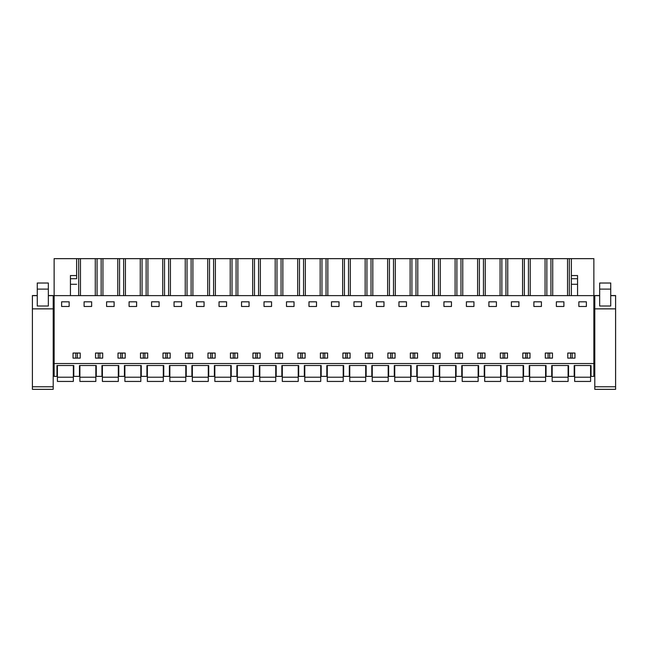 <?xml version="1.0" encoding="UTF-8"?>
<svg xmlns="http://www.w3.org/2000/svg" width="648" height="648" viewBox="0 0 648 648"><rect width="100%" height="100%" fill="white"/><g stroke="black" fill="none" stroke-linecap="round" stroke-linejoin="round"><path stroke-width="0.97" d="M54.132 363.536L54.132 376.375L56.967 376.375L56.967 365.529L73.791 365.529L73.791 376.375L79.461 376.375L79.461 365.529L96.277 365.529L96.277 376.375L101.947 376.375L101.947 365.529L118.77 365.529L118.77 376.375L124.432 376.375L124.432 365.529L141.256 365.529L141.256 376.375L146.926 376.375L146.926 365.529L163.75 365.529L163.75 376.375L169.412 376.375L169.412 365.529L186.235 365.529L186.235 376.375L191.905 376.375L191.905 365.529L208.721 365.529L208.721 376.375L214.391 376.375L214.391 365.529L231.215 365.529L231.215 376.375L236.876 376.375L236.876 365.529L253.7 365.529L253.7 376.375L259.37 376.375L259.37 365.529L276.186 365.529L276.186 376.375L281.856 376.375L281.856 365.529L298.679 365.529L298.679 376.375L304.341 376.375L304.341 365.529L321.165 365.529L321.165 376.375L326.835 376.375L326.835 365.529L343.659 365.529L343.659 376.375L349.321 376.375L349.321 365.529L366.144 365.529L366.144 376.375L371.814 376.375L371.814 365.529L388.63 365.529L388.63 376.375L394.3 376.375L394.3 365.529L411.124 365.529L411.124 376.375L416.786 376.375L416.786 365.529L433.609 365.529L433.609 376.375L439.279 376.375L439.279 365.529L456.095 365.529L456.095 376.375L461.765 376.375L461.765 365.529L478.589 365.529L478.589 376.375L484.25 376.375L484.25 365.529L501.074 365.529L501.074 376.375L506.744 376.375L506.744 365.529L523.568 365.529L523.568 376.375L529.23 376.375L529.23 365.529L546.053 365.529L546.053 376.375L551.723 376.375L551.723 365.529L568.539 365.529L568.539 376.375L574.209 376.375L574.209 365.529L591.033 365.529L591.033 376.375L593.868 376.375L593.868 363.536L54.132 363.536L54.132 258.657L76.626 258.657L76.626 278.721L70.43 278.721L70.43 295.626M54.132 295.626L593.868 295.626L593.868 363.536M61.617 306.472L61.617 301.822L69.142 301.822L69.142 306.472L61.617 306.472M571.374 358.133L567.786 358.133L567.786 353.039L574.962 353.039L574.962 358.133L571.374 358.133M563.898 306.472L556.365 306.472L556.365 301.822L563.898 301.822L563.898 306.472L563.898 301.822M443.929 306.472L443.929 301.822L451.454 301.822L451.454 306.472L443.929 306.472M503.909 353.039L507.497 353.039L507.497 358.133L500.321 358.133L500.321 353.039L503.909 353.039M481.424 353.039L485.004 353.039L485.004 358.133L477.835 358.133L477.835 353.039L481.424 353.039M488.9 306.472L488.9 301.822L496.425 301.822L496.425 306.472L488.9 306.472M432.856 353.039L440.033 353.039L440.033 358.133L432.856 358.133L432.856 353.039M466.414 306.472L466.414 301.822L473.939 301.822L473.939 306.472L466.414 306.472M264.019 301.822L271.544 301.822L271.544 306.472L264.019 306.472L264.019 301.822M249.051 306.472L241.526 306.472L241.526 301.822L249.051 301.822L249.051 306.472M181.586 306.472L181.586 301.822L174.061 301.822L174.061 306.472L181.586 306.472M237.63 358.133L230.461 358.133L230.461 353.039L237.63 353.039L237.63 358.133M207.968 353.039L207.968 358.133L215.144 358.133L215.144 353.039L207.968 353.039M226.565 306.472L226.565 301.822L219.04 301.822L219.04 306.472L226.565 306.472M166.577 358.133L162.996 358.133L162.996 353.039L170.165 353.039L170.165 358.133L166.577 358.133M196.547 306.472L196.547 301.822L204.071 301.822L204.071 306.472L196.547 306.472M159.1 306.472L151.575 306.472L151.575 301.822L159.1 301.822L159.1 306.472M114.121 306.472L114.121 301.822L106.596 301.822L106.596 306.472L114.121 306.472M99.112 353.039L102.7 353.039L102.7 358.133L95.531 358.133L95.531 353.039L99.112 353.039M91.635 306.472L91.635 301.822L84.102 301.822L84.102 306.472L91.635 306.472M147.679 358.133L140.503 358.133L140.503 353.039L147.679 353.039L147.679 358.133M118.017 353.039L118.017 358.133L125.186 358.133L125.186 353.039L118.017 353.039M136.607 306.472L136.607 301.822L129.082 301.822L129.082 306.472L136.607 306.472M185.482 353.039L192.65 353.039L192.65 358.133L185.482 358.133L185.482 353.039M316.516 306.472L316.516 301.822L308.991 301.822L308.991 306.472L316.516 306.472M260.123 358.133L252.947 358.133L252.947 353.039L260.123 353.039L260.123 358.133M428.96 306.472L421.435 306.472L421.435 301.822L428.96 301.822L428.96 306.472M361.495 306.472L361.495 301.822L353.97 301.822L353.97 306.472L361.495 306.472M417.539 358.133L410.37 358.133L410.37 353.039L417.539 353.039L417.539 358.133M387.877 353.039L387.877 358.133L395.053 358.133L395.053 353.039L387.877 353.039M406.474 306.472L406.474 301.822L398.949 301.822L398.949 306.472L406.474 306.472M346.486 358.133L342.905 358.133L342.905 353.039L350.074 353.039L350.074 358.133L346.486 358.133M376.456 306.472L376.456 301.822L383.981 301.822L383.981 306.472L376.456 306.472M339.009 306.472L331.484 306.472L331.484 301.822L339.009 301.822L339.009 306.472M294.03 306.472L294.03 301.822L286.505 301.822L286.505 306.472L294.03 306.472M282.609 358.133L275.441 358.133L275.441 353.039L282.609 353.039L282.609 358.133M324 353.039L327.588 353.039L327.588 358.133L320.412 358.133L320.412 353.039L324 353.039M297.926 353.039L297.926 358.133L305.095 358.133L305.095 353.039L297.926 353.039M372.56 353.039L372.56 358.133L365.391 358.133L365.391 353.039L372.56 353.039M455.35 353.039L462.518 353.039L462.518 358.133L455.35 358.133L455.35 353.039M545.3 353.039L545.3 358.133L552.469 358.133L552.469 353.039L545.3 353.039M529.983 358.133L522.815 358.133L522.815 353.039L529.983 353.039L529.983 358.133M541.404 306.472L541.404 301.822L533.879 301.822L533.879 306.472L541.404 306.472L541.404 301.822M80.214 353.039L80.214 358.133L73.038 358.133L73.038 353.039L80.214 353.039M578.858 301.822L586.383 301.822L586.383 306.472L578.858 306.472L578.858 301.822M511.394 306.472L511.394 301.822L518.918 301.822L518.918 306.472L511.394 306.472M78.667 295.626L78.667 258.657L76.626 258.657L76.626 278.721M78.667 258.657L593.868 258.657L593.868 295.626M54.132 306.472L53.209 306.472M54.132 319.31L53.209 319.31M54.132 322.631L53.209 322.631M572.176 358.133L572.176 353.039M570.572 358.133L570.572 353.039M549.69 358.133L549.69 353.039M548.087 358.133L548.087 353.039M504.711 358.133L504.711 353.039M503.107 358.133L503.107 353.039M458.128 358.133L458.128 353.039M459.732 358.133L459.732 353.039M482.225 358.133L482.225 353.039M480.622 358.133L480.622 353.039M437.246 358.133L437.246 353.039M435.642 358.133L435.642 353.039M234.851 358.133L234.851 353.039M233.239 358.133L233.239 353.039M189.872 358.133L189.872 353.039M188.268 358.133L188.268 353.039M212.358 358.133L212.358 353.039M210.754 358.133L210.754 353.039M167.378 358.133L167.378 353.039M165.775 358.133L165.775 353.039M144.893 358.133L144.893 353.039M143.289 358.133L143.289 353.039M98.31 358.133L98.31 353.039M99.913 358.133L99.913 353.039M120.795 358.133L120.795 353.039M122.407 358.133L122.407 353.039M300.704 358.133L300.704 353.039M302.316 358.133L302.316 353.039M255.733 358.133L255.733 353.039M257.337 358.133L257.337 353.039M414.76 358.133L414.76 353.039M413.149 358.133L413.149 353.039M368.177 358.133L368.177 353.039M369.781 358.133L369.781 353.039M390.663 358.133L390.663 353.039M392.267 358.133L392.267 353.039M345.684 358.133L345.684 353.039M347.296 358.133L347.296 353.039M323.198 358.133L323.198 353.039M324.802 358.133L324.802 353.039M278.219 358.133L278.219 353.039M279.823 358.133L279.823 353.039M525.593 358.133L525.593 353.039M527.205 358.133L527.205 353.039M77.428 358.133L77.428 353.039M75.824 358.133L75.824 353.039M496.425 306.472L496.425 301.822M586.383 306.472L586.383 301.822M571.374 295.626L571.374 258.657M569.333 295.626L569.333 258.657M567.543 258.657L567.543 295.626M552.72 295.626L552.72 258.657M550.93 295.626L550.93 258.657M546.847 295.626L546.847 258.657M545.057 258.657L545.057 295.626M530.226 295.626L530.226 258.657M528.436 295.626L528.436 258.657M524.354 295.626L524.354 258.657M522.572 258.657L522.572 295.626M507.74 295.626L507.74 258.657M505.95 295.626L505.95 258.657M501.868 295.626L501.868 258.657M500.078 258.657L500.078 295.626M485.247 295.626L485.247 258.657M483.465 295.626L483.465 258.657M479.382 295.626L479.382 258.657M477.592 258.657L477.592 295.626M462.761 295.626L462.761 258.657M460.971 295.626L460.971 258.657M456.889 295.626L456.889 258.657M455.099 258.657L455.099 295.626M440.275 295.626L440.275 258.657M438.485 295.626L438.485 258.657M434.403 295.626L434.403 258.657M432.613 258.657L432.613 295.626M417.782 295.626L417.782 258.657M415.992 295.626L415.992 258.657M411.917 295.626L411.917 258.657M410.127 258.657L410.127 295.626M395.296 295.626L395.296 258.657M393.506 295.626L393.506 258.657M389.424 295.626L389.424 258.657M387.634 258.657L387.634 295.626M372.811 295.626L372.811 258.657M371.021 295.626L371.021 258.657M366.938 295.626L366.938 258.657M365.148 258.657L365.148 295.626M350.317 295.626L350.317 258.657M348.527 295.626L348.527 258.657M344.444 295.626L344.444 258.657M342.662 258.657L342.662 295.626M327.831 295.626L327.831 258.657M326.041 295.626L326.041 258.657M321.959 295.626L321.959 258.657M320.169 258.657L320.169 295.626M305.338 295.626L305.338 258.657M303.556 295.626L303.556 258.657M299.473 295.626L299.473 258.657M297.683 258.657L297.683 295.626M282.852 295.626L282.852 258.657M281.062 295.626L281.062 258.657M276.98 295.626L276.98 258.657M275.189 258.657L275.189 295.626M260.366 295.626L260.366 258.657M258.576 295.626L258.576 258.657M254.494 295.626L254.494 258.657M252.704 258.657L252.704 295.626M237.873 295.626L237.873 258.657M236.083 295.626L236.083 258.657M232.008 295.626L232.008 258.657M230.218 258.657L230.218 295.626M215.387 295.626L215.387 258.657M213.597 295.626L213.597 258.657M209.515 295.626L209.515 258.657M207.725 258.657L207.725 295.626M192.902 295.626L192.902 258.657M191.111 295.626L191.111 258.657M187.029 295.626L187.029 258.657M185.239 258.657L185.239 295.626M170.408 295.626L170.408 258.657M168.618 295.626L168.618 258.657M164.535 295.626L164.535 258.657M162.753 258.657L162.753 295.626M147.922 295.626L147.922 258.657M146.132 295.626L146.132 258.657M142.05 295.626L142.05 258.657M140.26 258.657L140.26 295.626M125.428 295.626L125.428 258.657M123.647 295.626L123.647 258.657M119.564 295.626L119.564 258.657M117.774 258.657L117.774 295.626M102.943 295.626L102.943 258.657M101.153 295.626L101.153 258.657M97.07 295.626L97.07 258.657M95.28 258.657L95.28 295.626M80.457 295.626L80.457 258.657M571.374 275.562L577.571 275.562L577.571 295.626M76.626 275.562L70.43 275.562L70.43 278.721M594.791 319.31L593.868 319.31M594.791 306.472L593.868 306.472M594.791 322.631L593.868 322.631M57.413 377.225L57.413 381.429L73.346 381.429L73.346 377.225L57.413 377.225L57.413 365.529M73.346 365.529L73.346 377.225M79.898 377.225L79.898 381.429L95.839 381.429L95.839 377.225L79.898 377.225L79.898 365.529M95.839 365.529L95.839 377.225M102.392 377.225L102.392 381.429L118.325 381.429L118.325 377.225L102.392 377.225L102.392 365.529M118.325 365.529L118.325 377.225M124.878 377.225L124.878 381.429L140.819 381.429L140.819 377.225L124.878 377.225L124.878 365.529M140.819 365.529L140.819 377.225M147.363 377.225L147.363 381.429L163.304 381.429L163.304 377.225L147.363 377.225L147.363 365.529M163.304 365.529L163.304 377.225M169.857 377.225L169.857 381.429L185.79 381.429L185.79 377.225L169.857 377.225L169.857 365.529M185.79 365.529L185.79 377.225M192.343 377.225L192.343 381.429L208.283 381.429L208.283 377.225L192.343 377.225L192.343 365.529M208.283 365.529L208.283 377.225M214.836 377.225L214.836 381.429L230.769 381.429L230.769 377.225L214.836 377.225L214.836 365.529M230.769 365.529L230.769 377.225M237.322 377.225L237.322 381.429L253.255 381.429L253.255 377.225L237.322 377.225L237.322 365.529M253.255 365.529L253.255 377.225M259.808 377.225L259.808 381.429L275.748 381.429L275.748 377.225L259.808 377.225L259.808 365.529M275.748 365.529L275.748 377.225M282.301 377.225L282.301 381.429L298.234 381.429L298.234 377.225L282.301 377.225L282.301 365.529M298.234 365.529L298.234 377.225M304.787 377.225L304.787 381.429L320.728 381.429L320.728 377.225L304.787 377.225L304.787 365.529M320.728 365.529L320.728 377.225M327.272 377.225L327.272 381.429L343.213 381.429L343.213 377.225L327.272 377.225L327.272 365.529M343.213 365.529L343.213 377.225M349.766 377.225L349.766 381.429L365.699 381.429L365.699 377.225L349.766 377.225L349.766 365.529M365.699 365.529L365.699 377.225M372.252 377.225L372.252 381.429L388.193 381.429L388.193 377.225L372.252 377.225L372.252 365.529M388.193 365.529L388.193 377.225M394.745 377.225L394.745 381.429L410.678 381.429L410.678 377.225L394.745 377.225L394.745 365.529M410.678 365.529L410.678 377.225M417.231 377.225L417.231 381.429L433.164 381.429L433.164 377.225L417.231 377.225L417.231 365.529M433.164 365.529L433.164 377.225M439.717 377.225L439.717 381.429L455.657 381.429L455.657 377.225L439.717 377.225L439.717 365.529M455.657 365.529L455.657 377.225M462.21 377.225L462.21 381.429L478.143 381.429L478.143 377.225L462.21 377.225L462.21 365.529M478.143 365.529L478.143 377.225M484.696 377.225L484.696 381.429L500.637 381.429L500.637 377.225L484.696 377.225L484.696 365.529M500.637 365.529L500.637 377.225M507.182 377.225L507.182 381.429L523.122 381.429L523.122 377.225L507.182 377.225L507.182 365.529M523.122 365.529L523.122 377.225M529.675 377.225L529.675 381.429L545.608 381.429L545.608 377.225L529.675 377.225L529.675 365.529M545.608 365.529L545.608 377.225M552.161 377.225L552.161 381.429L568.102 381.429L568.102 377.225L552.161 377.225L552.161 365.529M568.102 365.529L568.102 377.225M574.655 377.225L574.655 381.429L590.587 381.429L590.587 377.225L574.655 377.225L574.655 365.529M590.587 365.529L590.587 377.225M32.4 386.783L53.209 386.783L53.209 389.343L32.4 389.343L32.4 295.545L37.268 295.545L32.4 295.545M53.209 386.783L53.209 295.545L48.341 295.545L53.209 295.545M48.341 306.01L37.268 306.01L37.268 283.022L48.341 283.022L48.341 306.01M594.791 386.783L615.6 386.783L615.6 389.343L594.791 389.343L594.791 295.545L599.659 295.545L594.791 295.545M615.6 386.783L615.6 295.593M610.732 306.01L599.659 306.01L599.659 283.022L610.732 283.022L610.732 306.01M594.791 308.853L615.6 308.853L615.6 365.221M571.374 284.269L577.571 284.269M70.43 284.269L76.626 284.269M571.374 278.721L577.571 278.721M53.209 295.65L48.341 295.65M37.268 295.65L32.4 295.65M53.209 308.853L32.4 308.853M37.268 289.105L48.341 289.105M615.6 295.65L610.732 295.65M599.659 295.65L594.791 295.65M615.6 295.545L610.732 295.545L615.6 295.545M599.659 289.105L610.732 289.105"/></g></svg>
